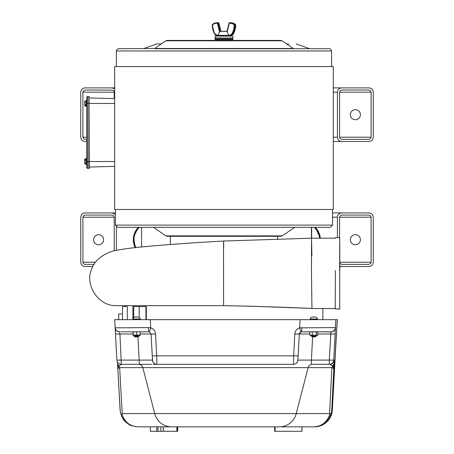 <?xml version="1.0" encoding="UTF-8"?>
<svg xmlns="http://www.w3.org/2000/svg" width="454" height="454" viewBox="0 0 454 454"><rect width="100%" height="100%" fill="white"/><g stroke="black" fill="none" stroke-linecap="round" stroke-linejoin="round"><path stroke-width="0.68" d="M94.035 264.376L84.785 264.359L83.689 263.905L82.94 262.707L82.889 217.216L83.888 215.4L85.023 215.071L112.087 215.071L113.755 215.883L114.221 217.216L114.221 250.875M339.558 237.629L339.558 217.216L340.562 215.4L341.709 215.071L368.949 215.071L370.47 215.701L371.1 217.216L371.1 262.23L370.77 263.371L368.949 264.376L341.709 264.376L339.83 263.275M311.45 237.862A8.932 8.932 90 0 1 311.518 238.191M311.648 227.346L311.648 238.185M337.407 137.193L337.407 92.179C337.668 89.58 339.098 88.15 341.709 87.894L368.949 87.894C371.554 88.15 372.989 89.58 373.25 92.179L373.25 137.193C372.989 139.792 371.554 141.222 368.949 141.478L341.709 141.478C339.098 141.222 337.668 139.792 337.407 137.193L333.298 137.193M86.714 139.338L84.098 139.123L82.9 137.431L82.889 92.179L83.213 91.038L85.023 90.034L112.564 90.091L113.596 90.664L114.17 91.702L114.221 98.597M339.558 137.193L339.558 92.179L340.188 90.664L341.709 90.034L368.949 90.034L370.77 91.038L371.1 92.179L371.1 137.193L370.47 138.708L368.949 139.338L341.709 139.338L339.887 138.334L339.558 137.193L371.1 137.193M337.407 237.635L337.407 217.216C337.668 214.617 339.098 213.187 341.709 212.932L368.949 212.932C371.554 213.187 372.989 214.617 373.25 217.216L373.25 262.23C372.989 264.83 371.554 266.26 368.949 266.515L341.709 266.515L339.83 266.089M116.36 250.375L116.36 226.898M311.512 238.191A8.932 8.932 -90 0 0 311.45 237.89M311.66 227.346L311.66 238.185M135.201 247.634A17.581 17.581 90 0 1 138.413 227.346L133.538 236.971L135.201 247.634M315.218 227.346A17.581 17.581 90 0 1 320.246 238.185M315.28 227.346A17.581 17.581 90 0 1 320.308 238.185L315.28 227.346A17.581 17.581 90 0 1 316.319 228.487M333.298 141.478L368.949 141.478M368.949 87.894L333.298 87.894M114.663 87.894L112.087 87.894L114.663 88.757M86.714 141.478L85.023 141.478C82.435 141.222 81.011 139.792 80.75 137.193L80.75 92.179C81.011 89.58 82.435 88.15 85.023 87.894L112.087 87.894L85.023 87.894M355.38 109.658A5.028 5.028 90 0 1 360.408 114.686A5.028 5.028 90 0 1 355.38 119.714A5.028 5.028 90 0 1 350.352 114.686A5.028 5.028 90 0 1 355.38 109.658M368.949 139.338L341.709 139.338M355.386 109.658A5.028 5.028 -90 0 0 350.357 114.686A5.028 5.028 -90 0 0 355.386 119.714M339.83 266.515L341.709 266.515M368.949 212.932L332.493 212.932M115.464 212.932L112.087 212.932L115.464 214.594M92.837 266.515L85.023 266.515C82.435 266.26 81.011 264.83 80.75 262.23L80.75 217.216C81.011 214.617 82.435 213.187 85.023 212.932L112.087 212.932L85.023 212.932M355.38 234.695A5.028 5.028 90 0 1 360.408 239.723A5.028 5.028 90 0 1 355.38 244.751A5.028 5.028 90 0 1 350.352 239.723A5.028 5.028 90 0 1 355.38 234.695M98.609 234.695A5.028 5.028 90 0 1 103.637 239.723A5.028 5.028 90 0 1 98.609 244.751A5.028 5.028 90 0 1 93.581 239.723A5.028 5.028 90 0 1 98.609 234.695A5.028 5.028 -90 0 0 93.586 239.723A5.028 5.028 -90 0 0 98.609 244.751M355.386 234.695A5.028 5.028 -90 0 0 350.357 239.723A5.028 5.028 -90 0 0 355.386 244.751M223.674 247.464C223.618 237.232 223.567 239.44 223.527 254.098L223.612 305.673L116.792 305.673L189.914 305.673M223.612 305.673C250.597 306.127 280.044 307.052 311.949 308.436L251.857 306.229L223.657 305.673M127.302 319.661L127.302 306.564L122.535 306.564L122.535 319.661M146.336 319.661L146.336 306.564L132.897 306.564L132.897 319.378M133.709 317.749L133.709 306.564M122.535 313.941L118.727 313.941L118.727 319.661L116.95 319.661L150.274 319.661L150.705 327.862L149.434 331.902L151.091 334.008L155.535 334.008C155.217 330.943 153.605 328.895 150.705 327.862M134.526 336.022L133.822 336.022L133.209 335.069L140.235 335.069L140.155 331.806L135.008 331.806L141.211 331.806M120.951 331.806L137.806 331.806M150.705 327.856L148.481 327.589A4.466 0.289 90 0 0 148.77 331.806L133.113 331.806M299.629 327.856C296.723 328.895 295.117 330.943 294.799 334.008L299.271 334.008L300.928 331.902L301.592 331.806L311.058 331.806L301.587 331.806L330.909 331.806A4.466 4.455 -90 0 0 335.358 327.589L299.629 327.862L300.06 319.661L335.852 319.661L322.885 319.661L322.885 308.521M336.755 328.032A4.466 4.466 -90.1 0 0 336.8 327.572L336.902 327.572A4.466 4.466 90 0 1 336.703 328.69L337.322 319.661L335.852 319.661L335.358 327.589M331.925 331.806L317.091 331.806L330.96 331.902A4.466 4.279 2.4 0 0 335.421 327.856M336.221 335.937L336.755 328.021M177.542 431.3L177.701 426.834L274.676 426.834L274.676 431.3L275.118 431.3L275.118 426.834M156.789 431.3L150.37 431.3L150.37 426.834L138.504 426.834M313.918 426.834L314.509 426.834L313.918 426.834C323.589 426.119 329.485 421 331.613 411.472C331.216 413.634 330.614 414.53 329.82 414.173C327.073 422.152 321.772 426.374 313.918 426.834L137.914 426.834C130.037 426.374 124.719 422.152 121.967 414.173C121.212 414.615 120.633 413.713 120.236 411.466C122.353 420.994 128.249 426.119 137.914 426.834M334.099 361.991L334.133 360.084A4.466 4.466 90.4 0 1 329.672 364.318L332.81 365.805A4.466 4.268 2.4 0 0 334.059 363.058A130.088 0.426 -87 0 1 334.008 364.318L333.821 368.546L331.863 367.626A4.466 4.307 90 0 1 332.81 365.805L333.821 368.546L331.766 409.905L332.345 409.905A17.865 17.865 90 0 1 314.509 426.834L319.003 426.261M84.824 105.64A2.934 2.542 179.7 0 1 84.767 105.595L84.767 105.703A2.974 2.974 0 0 0 85.244 106.043A1.964 0.982 0.1 0 1 85.244 106.043A1.964 0.982 0.1 0 1 84.824 105.64L86.09 105.64L86.084 105.158L84.824 105.158A2.934 2.542 -0.3 0 1 84.762 105.112L84.767 101.236A2.974 2.974 0 0 1 85.244 100.89A1.964 0.982 179.9 0 1 85.25 100.89L86.175 100.89M84.767 105.595L84.767 105.118M84.767 159.394A2.934 2.542 0.3 0 1 84.824 159.348A1.964 0.982 179.9 0 1 85.244 158.945A2.974 2.974 0 0 0 84.767 159.286L84.762 161.522A1.964 1.964 90 0 1 85.244 160.234A1.964 0.982 179.9 0 1 84.824 159.831A2.934 2.542 -179.7 0 0 84.762 159.876M85.244 164.098A1.964 0.982 -179.9 0 1 84.767 163.457L84.762 161.522A1.964 1.964 90 0 0 85.244 162.81A1.964 0.982 -179.9 0 0 84.767 163.457L84.767 163.752A2.974 2.974 0 0 0 85.244 164.098A1.964 0.982 -179.9 0 0 85.25 164.098L86.175 164.098M84.824 105.158A1.964 0.982 0.1 0 1 85.244 104.755L86.169 104.755M85.244 100.89A1.964 0.982 179.9 0 0 84.767 101.531A1.964 0.982 179.9 0 0 85.244 102.178A1.964 1.964 -90 0 0 85.244 104.755M85.244 158.945A1.964 0.982 179.9 0 1 85.25 158.945L86.175 158.945M84.824 159.831L86.084 159.831L86.09 159.348L84.824 159.348M85.25 106.049L86.175 106.049M85.244 102.178L86.169 102.178M85.244 162.81L86.169 162.81M85.244 160.234L86.169 160.234M86.413 100.362L86.72 100.362L86.181 100.362L86.181 106.577L86.714 106.577M86.413 158.412L86.714 158.412L86.181 158.412L86.181 164.632L86.72 164.632M89.058 168.4L89.058 96.588L89.29 168.4L87.804 168.4A1.073 1.073 90 0 1 86.731 167.327L86.731 97.661A1.073 1.073 90 0 1 87.804 96.588L87.781 161.789L86.714 161.789C87.032 171.113 85.982 166.215 87.804 168.4A1.073 1.073 90 0 1 86.731 167.327M88.042 96.588L89.29 96.588M286.582 43.896L288.789 43.896M89.058 96.588L87.804 96.588C85.982 98.773 87.032 93.876 86.714 103.2L89.035 103.2M161.374 43.896L156.84 43.896L161.374 43.896M114.663 98.609L89.058 97.945M152.521 360.084L139.185 360.084L139.202 364.318L121.314 364.318A4.466 4.466 90 0 1 116.854 360.084L114.714 319.661L300.06 319.661M116.36 66.579L116.36 50.95L331.602 50.95L330.694 49.157L329.371 48.72L223.981 48.72M332.493 209.481L332.493 225.11L330.262 227.346L332.493 225.11L115.464 225.11L117.7 227.346L330.262 227.346L153.146 227.346L294.816 227.346L282.161 235.876L165.795 235.876L153.912 227.585M235.405 24.334L235.728 24.993L233.679 33.437L232.227 33.204A16.673 15.357 -90 0 0 234.219 24.993L234.894 24.993A17.184 15.828 90 0 1 232.84 33.454A4.495 4.137 90 0 1 229.236 35.735L230.036 35.735A4.495 4.137 -90 0 0 233.634 33.454A17.184 15.828 -90 0 0 235.688 24.993A0.851 0.783 -90 0 0 235.342 24.283A9.262 8.53 -90 0 0 230.575 22.7L235.382 24.295L234.542 24.283A0.851 0.783 90 0 1 234.894 24.993L235.688 24.993M229.037 35.225L229.236 35.735L228.731 35.225L229.037 35.225A3.984 3.666 -90 0 0 232.227 33.204M229.872 36.099L217.863 35.826L229.872 36.099M234.219 24.993A0.34 0.312 -90 0 0 234.082 24.709L234.542 24.283A9.262 8.53 90 0 0 229.775 22.7L229.015 23.33A0.851 0.783 90 0 1 229.775 22.7L230.575 22.7M229.775 22.7L229.576 23.211A0.34 0.312 -90 0 0 229.27 23.466L227.199 31.876L227.051 31.377L219.804 31.377L217.903 35.372L228.81 35.372M220.105 31.275L218.147 23.33A0.851 0.783 -90 0 0 217.387 22.7L218.187 22.7A0.851 0.783 90 0 1 218.942 23.33L220.905 31.275M232.204 36.099L215.048 36.099L215.048 37.954L232.913 37.954L232.913 36.099L232.204 36.099M227.199 31.876L228.731 35.225M219.566 31.876L219.98 31.275L227.017 31.275L220.939 31.275L218.987 23.341L218.147 23.33L217.489 23.466L219.566 31.871M227.346 31.275L229.009 23.37M232.913 38.845L215.048 38.845L215.048 39.629L232.913 39.629L232.913 38.845L232.017 37.954M282.161 40.815L293.153 48.476L154.803 48.476L165.795 40.815L282.161 40.815L280.884 40.412L168.082 40.412L230.229 40.412L230.677 39.629M251.227 48.72L155.115 48.72L251.227 48.72M114.663 66.579L333.298 66.579L333.298 209.481L114.663 209.481L114.663 66.579M280.884 236.279L282.161 235.876L280.884 236.279L167.072 236.279L165.795 235.876M145.944 319.661L145.944 306.564M139.179 317.374L139.179 306.564M339.706 308.964L339.649 244.763L339.717 309.078L335.239 308.941L339.706 308.964M335.251 237.652L339.717 237.629L339.836 270.488M335.37 270.505L335.239 308.941M311.949 308.436L311.455 273.353L311.523 238.986L311.904 255.823M302.006 431.3L302.006 426.834L301.989 431.3L275.118 431.3M301.921 431.3L301.921 426.834M301.938 431.3L301.938 426.834M120.089 409.905L117.807 368.546L118.71 365.805A4.466 4.319 -90 0 1 119.663 367.626L117.807 368.546L120.248 411.574C121.366 416.38 123.074 419.751 125.372 421.687C130.82 425.534 128.005 425.205 137.522 426.828M331.766 409.905L331.613 411.472M176.992 426.834L176.992 431.3L176.964 426.834L176.981 431.3L163.281 431.3L163.281 426.834M176.992 431.3L177.576 431.3L177.576 426.834L177.576 431.3M156.749 431.3L156.749 426.834L156.749 431.3L163.281 431.3M176.884 431.3L176.884 426.834L176.884 431.3M176.918 431.3L176.918 426.834L176.918 431.3M176.952 431.3L176.952 426.834M312.295 364.318A4.466 4.307 -90 0 0 308.13 367.626L296.241 413.594L329.576 413.594L329.82 414.173M121.967 414.173A134.48 38.953 -20.2 0 1 122.2 413.594L154.729 413.594L142.823 367.626L331.863 367.626L329.576 413.594M117.399 361.991L117.472 363.058A4.466 4.268 -3.6 0 0 118.71 365.805L121.689 364.318L121.314 364.318L119.924 334.008L133.033 334.008M309.622 319.661L318.061 319.661M312.607 319.026L317.533 319.026A3.927 3.927 0 0 0 315.95 317.057L311.728 317.057A3.927 3.927 0 0 0 310.144 319.031L312.607 319.026M132.415 319.661L140.853 319.661M136.16 319.026L140.326 319.026A3.927 3.927 0 0 0 138.742 317.057L134.526 317.057A3.927 3.927 0 0 0 132.943 319.026L136.16 319.026M133.033 332.061L133.124 335.324L140.155 335.319M136.807 335.069L136.807 332.061M317.862 334.008L335.114 334.008L335.421 327.862M334.059 363.058L334.104 361.991M329.672 364.318L311.41 364.318L311.393 360.084L297.972 360.084A4.466 4.466 90 0 1 293.511 364.318L156.936 364.318L156.681 355.851L293.659 355.851L293.466 364.312A4.466 4.466 -90 0 0 297.926 360.084L298.13 355.851L293.659 355.851L294.799 334.008M301.853 327.589L301.592 331.806L317.641 331.936M312.602 336.959L311.393 360.084L329.281 360.084L330.96 331.902M335.114 334.008L333.752 360.084A4.466 4.466 -90 0 1 329.292 364.318L329.281 360.084L334.133 360.084M309.815 333.985L299.334 334.008L297.926 360.084M312.749 331.806L310.587 331.806M310.587 335.324L317.862 335.069L317.862 332.061L314.31 331.806M317.862 332.061L317.091 331.806M309.815 335.069L309.815 332.061M312.301 335.069L312.301 332.061M316.325 335.069L316.325 332.061M310.037 335.188L317.862 335.069M317.091 335.324L317.641 335.188M311.745 336.028L316.654 336.022L311.875 336.567L312.256 336.959L315.462 336.766M311.739 336.051L312.187 336.386L315.49 336.039M314.747 336.431L315.95 336.3M314.304 336.885L313.271 336.845M312.187 336.306L315.15 336.022M148.481 327.589L115.146 327.856M115.191 327.589A4.466 4.461 90 0 0 119.64 331.806L119.924 334.008L115.481 334.008L115.146 327.907A4.466 4.279 -3.6 0 0 119.601 331.902M133.209 335.069L133.124 331.806M133.209 332.061L135.008 331.806M133.822 336.022L138.13 336.022M138.192 336.022L138.725 336.431L136.416 336.845M137.426 336.885L136.166 336.885L138.288 336.681M134.532 336.074L138.112 336.028M134.98 336.329L138.288 336.062M134.991 336.403L134.685 336.579L135.054 336.959L138.266 336.783M134.685 336.579L138.742 336.329M137.925 336.431L138.725 336.431M151.148 334.008L140.235 333.985M151.574 364.318L139.202 364.318L151.574 364.318M141.807 364.318L121.689 364.318M293.795 364.318L156.715 364.318M155.41 364.318L153.1 364.318M149.928 364.318L146.086 364.318M115.481 334.008L116.854 360.084L139.185 360.084L137.971 336.959M333.298 92.179L337.407 92.179M332.493 217.216L337.407 217.216M135.945 247.555A16.877 16.877 90 0 1 139.423 227.346M314.202 227.346A16.877 16.877 90 0 1 319.537 238.185M371.1 92.179L339.558 92.179M114.221 92.179L82.889 92.179M82.889 137.193L86.714 137.193M371.1 217.216L339.558 217.216M114.221 217.216L82.889 217.216M82.889 262.23L95.516 262.23M339.83 262.23L371.1 262.23M336.8 327.572L332.345 409.905L336.215 336.039M177.673 431.3L177.673 426.834L177.673 431.3M89.035 161.789L87.781 161.789L87.804 168.4M114.663 166.38L89.29 167.044L114.663 166.38M114.663 166.374L89.058 167.044M114.663 161.522L89.035 161.522M114.663 103.467L89.035 103.467M212.551 24.334A0.851 0.783 -90 0 0 212.273 24.993L214.322 33.454A4.495 4.137 -90 0 0 217.869 35.735L217.727 35.225A3.984 3.666 90 0 1 214.532 33.204A16.673 15.357 90 0 1 212.54 24.993A0.34 0.312 90 0 1 212.682 24.709A8.751 8.059 90 0 1 217.188 23.211A0.34 0.312 90 0 1 217.489 23.466M212.273 24.993A17.184 15.828 -90 0 0 214.294 33.397M218.913 35.372L218.726 35.735M234.082 24.709A8.751 8.059 -90 0 0 229.576 23.211M217.869 35.735L214.282 33.437L214.532 33.204M217.188 23.211L217.387 22.7A9.262 8.53 -90 0 0 212.62 24.283L212.228 24.993L212.54 24.993M217.387 22.7L212.58 24.295L212.682 24.709M218.953 23.37L218.187 22.7M227.017 31.275L228.975 23.341L229.27 23.466M274.676 431.3L274.676 426.834M157.975 431.3L157.975 426.834M160.881 431.3L160.881 426.834M333.27 366.429A4.466 4.228 2.5 0 0 334.008 364.318M138.652 364.318A4.466 4.319 90 0 1 142.823 367.626L119.663 367.626L122.2 413.594M117.807 368.546L117.546 364.318A4.466 4.228 -3.5 0 0 117.552 364.358A4.466 4.228 -3.5 0 0 118.278 366.429M117.546 364.318A130.082 0.426 87 0 0 117.478 363.155M155.535 334.008L156.681 355.851L152.238 355.851L151.091 334.008L152.476 360.084A4.466 4.466 -90 0 0 156.936 364.318M279.59 426.834A17.865 17.241 -90 0 0 296.241 413.594L154.729 413.594A17.865 17.269 -90 0 0 171.413 426.834L279.59 426.834M152.238 355.851L152.697 361.265C152.011 361.316 155.58 364.988 156.624 364.307M301.649 331.806A2.321 2.321 90 0 0 299.334 334.008L298.13 355.851M300.928 331.902L299.629 327.862M115.146 327.862A4.466 4.279 -3.6 0 0 115.146 327.907L114.714 319.661M125.077 306.564L125.077 305.673M337.322 319.661L336.902 327.572M177.701 426.834L177.701 431.3M332.345 409.905L330.892 416.091M330.45 417.027L323.225 424.564M86.714 161.789L86.714 103.2M309.651 48.72L296.173 43.896M143.362 48.72L156.84 43.896M311.45 238.191L311.45 227.346M141.563 246.976L141.563 227.346M331.602 50.95L331.602 66.579M116.36 50.95L116.95 49.435L118.466 48.72L154.803 48.476M115.464 225.11L115.464 209.481M233.679 33.437L230.036 35.735M217.903 35.372L217.863 35.826M215.048 38.845L215.939 37.954M217.279 39.629L217.727 40.412L166.947 40.412L165.795 40.815M293.153 48.476L293.92 48.72M170.392 236.279L170.392 244.581M277.57 236.279L277.57 239.502M311.597 308.521L335.234 308.521M116.792 305.673C97.996 306.507 84.904 284.505 91.373 269.999C94.807 257.339 110.038 250.948 117.217 250.199C124.214 248.86 133.209 247.697 144.207 246.721C165.653 244.689 192.121 242.794 223.612 241.034L311.575 238.191L335.234 238.185M117.399 362.003L117.807 368.512M317.533 319.378L317.533 319.026M310.15 319.378L310.15 319.026M140.326 319.378L140.326 319.026M132.943 319.378L132.943 319.026M149.434 331.902L151.091 334.008M310.32 331.806L310.037 331.936M310.32 335.324L311.024 336.022M317.357 335.324L316.654 336.022M312.199 336.38L311.875 336.567M140.15 335.324L139.446 336.022M138.737 336.425L138.277 336.692M116.854 360.084A4.466 4.466 0 0 0 121.314 364.318"/></g></svg>
